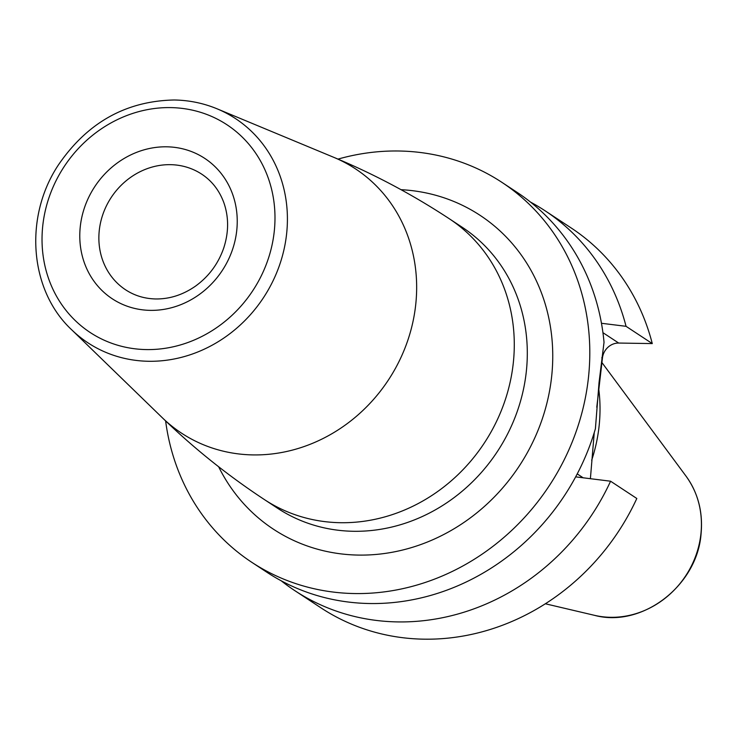 <?xml version="1.0" encoding="UTF-8"?>
<svg xmlns="http://www.w3.org/2000/svg" width="738" height="738" viewBox="0 0 738 738"><rect width="100%" height="100%" fill="white"/><g stroke="black" fill="none" stroke-linecap="round" stroke-linejoin="round"><path stroke-width="1.11" d="M165.616 420.918A227.442 206.465 -56.6 0 0 251.704 562.255L266.842 572.227A227.442 206.465 -56.6 0 0 595.4 428.75L599.053 382.469L604.025 342.303A227.442 206.465 -56.6 0 0 516.978 192.286L501.84 182.314A227.442 206.465 -56.6 0 0 337.995 159.104M251.704 562.255A227.442 206.465 -56.6 0 0 588.656 375.624A227.442 206.465 -56.6 0 0 501.84 182.314M294.766 590.612A227.442 206.465 123.4 0 0 610.584 481.213L636.811 498.482A227.442 206.465 123.4 0 1 320.993 607.872L294.766 590.612A227.442 206.465 123.4 0 1 281.215 580.797M530.53 202.101A227.442 206.465 123.4 0 1 544.902 210.662A227.442 206.465 123.4 0 1 626.045 326.316L652.272 343.585L618.693 343.05A15.821 14.363 -56.6 0 0 602.42 358.216L596.784 407.256M544.902 210.662L571.129 227.931A227.442 206.465 123.4 0 1 652.272 343.585M610.584 481.213L575.668 476.859M601.47 323.281L626.045 326.316M594.256 432.551L590.391 478.722M591.673 460.254A156.982 142.508 -56.6 0 0 599.238 424.774A156.982 142.508 -56.6 0 0 598.666 388.4M218.632 466.748A187.886 170.561 123.4 0 0 358.53 555.087A187.886 170.561 -56.6 0 0 551.461 378.197A187.886 170.561 -56.6 0 0 401.038 189.684M264.379 499.561L277.405 508.141A168.107 152.609 123.4 0 0 353.52 531.286A168.107 152.609 -56.6 0 0 516.895 412.441A168.107 152.609 -56.6 0 0 462.283 227.313L449.267 218.734C412.339 194.463 373.834 173.993 333.77 157.332A158.2 143.615 -56.6 0 1 410.881 330.255A158.2 143.615 -56.6 0 1 253.116 454.912A158.2 143.615 123.4 0 1 162.323 417.745C193.467 447.966 227.488 475.235 264.379 499.561A168.107 152.609 123.4 0 0 340.495 522.707A168.107 152.609 -56.6 0 0 503.87 403.87A168.107 152.609 -56.6 0 0 449.267 218.734M333.77 157.332L217.092 108.818A134.215 121.844 -56.6 0 1 282.516 255.523A134.215 121.844 -56.6 0 1 148.67 361.279A134.215 121.844 123.4 0 1 71.641 329.748L162.323 417.745M146.438 349.581A124.362 112.886 -56.6 0 0 274.361 230.413A124.362 112.886 -56.6 0 0 170.589 107.6A124.362 112.886 -56.6 0 0 42.656 226.769A124.362 112.886 -56.6 0 0 146.438 349.581M150.349 310.366A84.058 76.3 -56.6 0 0 236.815 229.822A84.058 76.3 -56.6 0 0 166.677 146.807A84.058 76.3 -56.6 0 0 80.202 227.359A84.058 76.3 -56.6 0 0 150.349 310.366M170.432 164.666A69.224 62.841 123.4 0 1 201.769 174.196C211.981 180.985 219.324 190.45 223.808 202.572C228.881 217.027 228.854 232.184 223.725 248.033C218.263 263.752 208.854 276.446 195.515 286.123C183.015 294.813 169.768 299.093 155.773 298.964C144.63 298.715 134.584 295.67 125.644 289.831A69.224 62.841 -56.6 0 1 103.154 213.596A69.224 62.841 -56.6 0 1 170.432 164.666M602.42 358.216L601.765 357.782M618.693 343.05L602.946 332.681M577.236 473.897L583.223 477.846M601.95 362.589L686.017 476.13A87.804 79.704 123.4 0 1 700.989 533.177A87.804 79.704 -56.6 0 1 594.394 615.308L545.373 603.776M217.092 108.818C203.494 103.191 189.205 100.248 174.205 99.99C125.894 100.986 87.287 122.646 58.385 164.961C23.782 217.018 29.372 290.311 71.641 329.748M686.017 476.13C697.991 492.753 703.019 511.858 701.1 533.426C697.558 585.492 642.042 628.287 594.394 615.308"/></g></svg>

